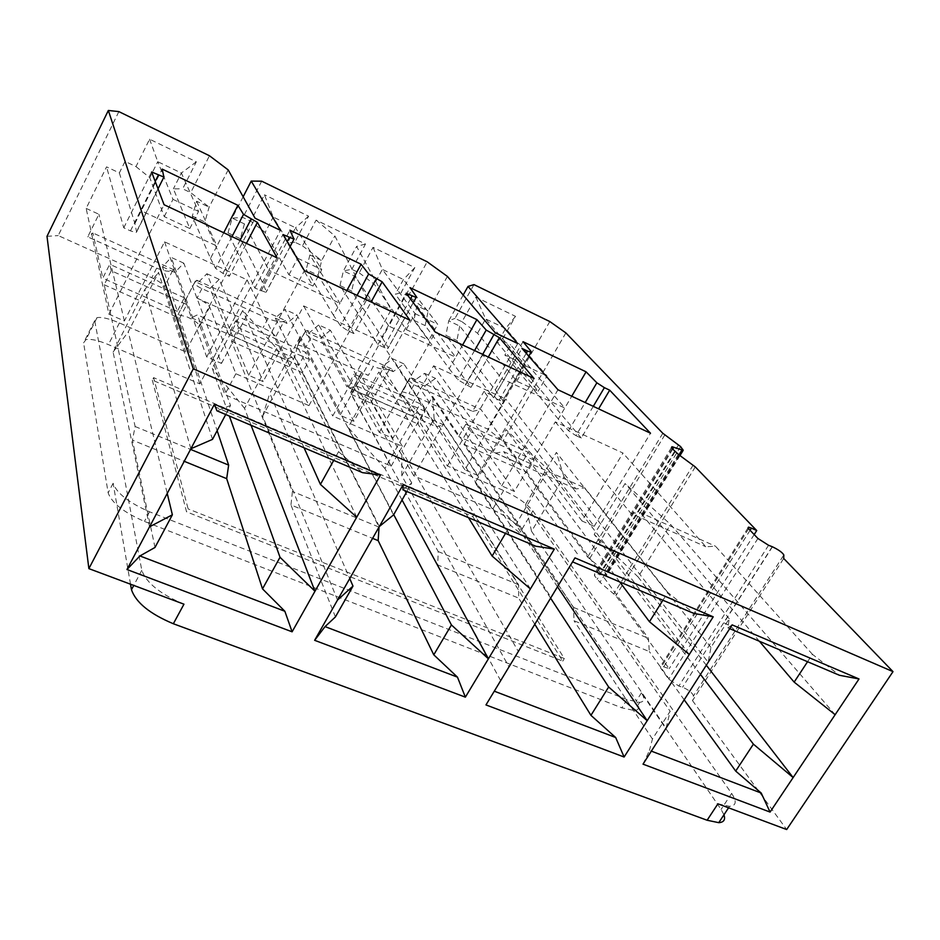 <?xml version="1.0" encoding="UTF-8"?>
<svg xmlns="http://www.w3.org/2000/svg" width="940" height="940" viewBox="0 0 940 940"><rect width="100%" height="100%" fill="white"/><g stroke="black" fill="none" stroke-linecap="round" stroke-linejoin="round"><path stroke-width="0.7" stroke-dasharray="4.7 3.53" d="M768.556 545.282L678.833 686.059L682.757 687.293C688.856 689.995 692.428 692.862 693.473 695.917L692.51 700.641L783.702 558.466M692.51 700.641L786.674 829.538M717.913 803.829L729.522 806.356C736.302 805.768 737.007 801.468 731.637 793.442L532.839 510.878C526.835 503.617 517.094 496.825 503.629 490.515L447.405 466.005L401.615 393.355L401.991 391.698L408.994 393.625L487.707 429.087L502.959 441.142L587.629 557.044L602.399 569.428L606.465 574.258L606.312 575.832L594.703 573.306L594.433 575.691L599.979 582.283L615.888 595.737L669.174 668.692L660.867 665.826L660.609 667.988L668.634 679.115L678.833 686.059M243.143 196.777L232.145 218.092L242.884 217.481L250.721 221.206L264.434 194.792L273.211 217.058L295.524 227.762L287.476 243.025L312.973 286.042L288.944 274.821L265.174 232.439L250.721 221.206M261.684 181.185L242.884 217.481M534.096 378.538L477.837 475.476L443.527 423.728L413.847 475.852L492.431 509.621C505.885 515.86 515.567 522.675 521.453 530.066L636.345 700.923C640.034 706.657 639.435 709.865 634.535 710.558L621.834 707.832L144.443 521.43C123.81 512.441 111.719 502.912 108.147 492.854L83.578 342.841L85.987 339.634C90.71 338.67 98.195 340.315 108.417 344.604L199.856 383.896L252.601 283.434L228.02 232.885L240.358 238.689L262.46 282.435L266.384 291.729L265.926 292.375L254.846 288.051L252.601 283.434L280.473 230.347M262.46 282.435L268.887 270.226L244.412 223.908L232.145 218.092L228.02 232.885M183.958 604.185C160.399 594.186 146.346 582.894 141.799 570.298L94.693 320.693L97.02 317.661C101.685 316.839 109.146 318.601 119.38 322.949L185.626 351.842L255.081 218.233M228.185 169.893L209.115 207.164L204.85 221.993L229.301 276.301L246.433 243.401M196.636 201.242L216.905 246.022L210.489 258.43L192.289 216.094L196.636 201.242L209.115 207.164L190.726 192.653L209.456 155.746M118.863 111.613L58.221 235.576L151.787 277.735C158.766 281.072 162.984 284.045 164.418 286.665L185.626 351.842M86.151 208.398L98.912 214.273L87.749 236.868L156.663 268.112C164.359 271.178 169.67 272.024 172.608 270.649L173.971 269.851L174.899 272.471L183.782 263.153L221.476 363.416L206.706 356.953L247.091 279.85L164.535 241.815L124.397 320.975L108.911 314.207L86.151 208.398L106.561 166.874L119.356 172.913L125.044 161.398L135.983 166.603L149.589 139.202L196.319 161.821L182.666 188.822L190.726 192.653M47 236.328L58.221 235.576M754.174 534.566L669.174 668.692M565.88 332.913L502.959 441.142M549.818 321.562L487.707 429.087M447.405 466.005L465.935 433.74L424.539 373.345L413.694 380.982L411.732 378.021L409.911 378.526L408.301 380.43L413.953 384.777L472.573 411.368L483.983 391.451L494.44 396.257L515.32 359.961L504.874 355.026L510.679 344.898L564.799 408.031L501.748 378.667L523.016 341.678M473.971 284.608L454.995 318.402L462.022 321.75L475.875 297.146L515.496 316.334L501.631 340.597L510.679 344.898M463.197 295.019L448.721 320.834L454.995 318.402M494.44 396.257L594.174 526.318L582.013 521.007L622.973 453.045L555.317 421.872L514.391 491.444L501.69 485.898L465.935 433.74L489.587 392.556L445.877 335.333L456.922 340.527L495.251 389.959L502.865 400.511L502.642 401.404L493.559 397.761L489.587 392.556L517.74 343.546M495.251 389.959L501.748 378.667L459.707 326.051L448.721 320.834L445.877 335.333M199.856 383.896L177.366 315.969L178.071 314.677L187.26 316.98C194.098 320.223 198.305 323.219 199.856 325.957L224.813 394.612L391.193 466.111L350.632 392.897L351.125 391.263L358.528 393.179C364.885 396.187 369.126 399.147 371.265 402.062L389.489 369.244L391.263 368.703L393.143 371.653L403.836 363.874L443.527 423.728L495.298 332.831M447.393 276.407L428.123 311.058L425.162 325.593L470.975 387.374L488.295 357.024M416.949 305.759L455.689 357.224L449.203 368.691L413.929 320.317L416.949 305.759L428.123 311.058L408.242 296.159L427.195 261.813M477.837 475.476L464.889 469.812L505.767 399.042L433.634 365.801L392.849 438.322L379.302 432.4L351.161 382.463L374.707 339.657L339.974 285.537L351.642 291.024L382.357 337.812L388.819 326.086L355.026 276.384L343.429 270.885L351.819 269.31L359.233 272.835L373.039 247.361L414.834 267.595L401.016 292.716L408.242 296.159M351.819 269.31L365.484 244.024L316.099 220.125L302.48 245.834L294.843 242.203L308.602 216.177L264.434 194.792M382.357 337.812L388.232 347.777L387.879 348.552L383.779 347.306L377.88 344.592L374.707 339.657L391.157 309.777L356.613 246.421L365.484 244.024M462.621 344.968L455.689 357.224L388.819 326.086L410.016 287.628M449.203 368.691L457.945 379.854L470.975 387.374M379.302 432.4L435.396 332.173M377.88 344.592L406.174 293.245M210.489 258.43L215.589 268.358L222.921 273.375L229.301 276.301M221.476 363.416L277.1 257.818M108.911 314.207L164.077 204.72M119.356 172.913L134.902 223.52L136.594 232.027L136.089 232.533L130.46 230.876L123.763 227.797L106.561 166.874M123.763 227.797L151.622 171.985M134.902 223.52L162.15 169.083M223.743 232.744L216.905 246.022L141.27 210.795L125.044 161.398M302.48 245.834L321.668 260.556L309.871 254.963L339.939 303.315L333.477 315.241L340.515 325.828L347.882 330.81L353.887 333.559L371.124 301.987M353.887 333.559L350.89 328.695L367.317 298.567L391.157 309.777M409.887 320.199L353.863 421.285L327.367 371.84L350.89 328.695L318.084 275.244L306.217 269.663L333.477 315.241M353.863 421.285L340.057 415.245L285.008 309.495L275.267 318.084L298.755 365.402L305.782 352.371L235.623 320.846L238.584 327.778L231.487 341.255L292.446 491.42L290.954 504.956L372.593 538.35M201.912 288.627L197.012 298.109C203.863 301.387 208.093 304.36 209.691 307.028L235.87 373.744L308.943 405.622L275.761 336.743L284.009 321.292C280.661 322.408 275.314 321.504 267.947 318.578L201.912 288.627C197.447 286.477 194.968 284.538 194.498 282.811L196.801 280.238L197.835 282.893L206.906 273.74L248.665 375.295L263.13 381.616L303.667 305.911L380.747 341.431L340.057 415.245M248.665 375.295L304.396 270.638M254.846 288.051L282.975 234.554M346.837 290.566L339.939 303.315L268.887 270.226L289.955 230.206M593.281 406.35L575.926 435.62L568.536 430.72L558.289 419.076L571.743 396.234M575.926 435.62L581.249 438.064L598.604 408.841M581.249 438.064L515.32 359.961M594.174 526.318L650.515 433.234M501.69 485.898L557.972 389.759M493.559 397.761L521.959 348.399M130.519 584.21L113.117 483.278C116.748 493.241 128.886 502.747 149.531 511.783L627.027 699.583L639.717 702.368C644.582 701.722 645.157 698.549 641.433 692.862L721.086 809.434L723.953 814.792M294.843 242.203L287.476 243.025M244.412 223.908L240.358 238.689M413.847 475.852L371.265 402.062M152.304 380.124L186.543 511.83L562.731 661.125L472.785 516.542L152.304 380.124L153.596 377.633L188.118 508.893L186.543 511.83M192.289 216.094L204.85 221.993M135.983 166.603L149.777 177.648L164.265 216.611L189.821 228.549L173.395 188.858L182.666 188.822M196.319 161.821L181.373 173.019L173.395 188.858M149.589 139.202L157.744 161.692L181.373 173.019L198.552 211.441L189.821 228.549M164.265 216.611L172.972 199.362L157.744 161.692L149.777 177.648M124.397 320.975L98.912 214.273M164.535 241.815L191.431 317.779L197.376 314.888L292.046 357.153L338.565 451.682L362.57 472.656M225.729 414.517L230.535 405.481L197.376 314.888M212.499 439.368L158.531 272.353L128.287 331.832L167.226 493.43M154.994 547.456L132.434 440.108L184.24 461.305M104.223 284.785L179.634 318.249L186.696 304.548L111.249 270.755L104.223 284.785L135.125 426.513L132.434 440.108M111.249 270.755L109.71 264.281L102.777 278.158L92.919 232.979L87.749 236.868M173.971 269.851L92.919 232.979M356.718 517.212L276.642 348.364L242.696 310.447L212.252 368.351L229.36 416.056M251.062 425.28L244.553 408.383L276.642 348.364M149.566 526.799L113.094 352.054L144.866 289.473L158.531 272.353M190.879 448.756L144.866 289.473M230.535 405.481L216.893 410.768M338.565 451.682L333.724 460.4M662.888 600.261L667.764 592.447L694.049 613.491M689.279 654.499L548.255 469.765L505.99 429.627L475.182 482.702L550.605 598.145M557.49 586.783L515.813 524.591L548.255 469.765M574.975 557.89L551.04 597.429L434.127 418.758L401.791 475.734L509.01 666.848L518.293 651.338L485.968 704.93M505.52 533.391L510.397 525.154L535.683 546.211M530.407 588.91L417.254 411.215L378.808 372.064L348.141 427.453L393.719 514.615M402.05 499.998L384.93 468.52L417.254 411.215M337.519 600.037L262.659 416.138L294.772 356.471L300.33 336.532L269.78 393.366L349.739 578.558M379.314 526.541L294.772 356.471M402.907 489.799L411.755 482.972L406.903 491.491M835.143 714.706L670.608 524.449L625.088 483.536L594.221 534.461L700.453 674.403M706.316 665.215L638.131 576.984L670.608 524.449M643.019 764.15L649.47 750.414L651.35 751.13M732.131 624.877L727.83 627.85L729.252 618.743L710.957 647.402L708.184 662.3L564 476.803L531.558 531.335L666.107 728.065L670.15 711.286L652.442 739.028L649.47 750.414M727.83 627.85L729.722 628.649M807.566 661.725L812.43 654.322L839.467 675.284M411.732 378.021L480.939 409.499L521.113 464.384L528.21 452.281L465.782 424.245L471.116 431.93L463.949 444.397L573.6 607.428L574.011 620.741L649.317 651.538L648.436 638.307L526.952 472.35L534.131 460.142L528.21 452.281M472.573 411.368L480.939 409.499M684.191 699.807L649.317 651.538M759.367 641.245L625.088 483.536M812.43 654.322L715.505 546.222L705.823 546.739L622.973 453.045M582.013 521.007L483.983 391.451M558.289 419.076L504.874 355.026M462.022 321.75L477.532 333.254L516.812 381.217L538.162 391.181L497.53 342.748L501.631 340.597M515.496 316.334L505.649 328.53L497.53 342.748M475.875 297.146L485.639 318.942L505.649 328.53L547.021 375.965L538.162 391.181M516.812 381.217L525.66 365.883L485.639 318.942L477.532 333.254M459.707 326.051L456.922 340.527M413.929 320.317L425.162 325.593M359.233 272.835L374.261 284.221L406.245 329.588L428.875 340.163L395.364 294.243L401.016 292.716M414.834 267.595L403.448 279.521L395.364 294.243M373.039 247.361L382.345 269.392L403.448 279.521L437.711 324.359L428.875 340.163M406.245 329.588L415.081 313.666L382.345 269.392L374.261 284.221M339.974 285.537L343.429 270.885L356.613 246.421M367.317 298.567L334.828 235.917L316.099 220.125M318.084 275.244L321.668 260.556L334.828 235.917M308.602 216.177L295.524 227.762L321.762 269.615L312.973 286.042M288.944 274.821L297.721 258.265L273.211 217.058L265.174 232.439M355.026 276.384L351.642 291.024M403.836 363.874L392.615 358.739L382.016 366.588L413.142 416.314L420.215 403.777L354.098 374.073L358.316 381.405L351.172 394.365L438.193 551.557L437.735 564.987L518.657 598.098L518.586 584.727L417.947 423.987L425.115 411.321L420.215 403.777M464.889 469.812L392.615 358.739M534.789 624.266L518.657 598.098M619.73 581.919L505.99 429.627M667.764 592.447L584.786 487.86L575.926 488.918L505.767 399.042M433.634 365.801L495.427 453.08L575.926 488.918M391.193 466.111L402.344 446.347L332.725 415.985L351.161 382.463L318.731 324.923L330.387 330.257L392.849 438.322M495.427 453.08L503.734 451.67L584.786 487.86M577.348 553.789L503.734 451.67M559.053 583.999L432.623 396.422L401.885 450.824L518.293 651.338M500.609 680.56L437.735 564.987M330.387 330.257L320.27 338.529L347.048 386.892L354.098 374.073M235.87 373.744L224.813 394.612M308.943 405.622L327.367 371.84L296.864 314.912L285.008 309.495M183.782 263.153L171.233 257.419L206.706 356.953M186.696 304.548L184.311 297.792L177.331 311.34L162.467 266.831L171.233 257.419M179.634 318.249L217.14 430.649M304.055 447.793L242.696 310.447M247.091 279.85L285.325 359.562L292.046 357.153M191.431 317.779L285.325 359.562M231.487 341.255L302.386 372.71L309.507 359.55L305.782 352.371M302.386 372.71L378.996 527.082L292.446 491.42M468.461 517.646L378.808 372.064M510.397 525.154L444.032 425.009L436.148 426.701L380.747 341.431M303.667 305.911L349.339 388.055L436.148 426.701M206.906 273.74L219.232 279.38L263.13 381.616M349.339 388.055L356.565 385.964L444.032 425.009M411.755 482.972L356.565 385.964M393.543 514.932L300.33 336.532M335.416 616.934L290.954 504.956M219.232 279.38L210.043 288.451L228.608 334.17L235.623 320.846M309.871 254.963L306.217 269.663M555.317 421.872L630.975 513.416L705.823 546.739M710.957 647.402L556.363 452.422L525.507 504.58L670.15 711.286M652.442 739.028L574.011 620.741M413.694 380.982L424.645 385.964L458.697 436.595L465.782 424.245M424.645 385.964L435.572 378.397L514.391 491.444M630.975 513.416L640.187 512.594L715.505 546.222M729.252 618.743L640.187 512.594M424.539 373.345L435.572 378.397M521.113 464.384L458.697 436.595M297.721 258.265L321.762 269.615M197.835 282.893L210.043 288.451M298.755 365.402L228.608 334.17M275.267 318.084L287.029 323.43L296.864 314.912M196.801 280.238L285.596 320.634L287.029 323.43M284.009 321.292L285.596 320.634M402.344 446.347L360.561 374.884L361.007 373.321L368.386 375.33L305.853 347.154L297.851 344.992L297.299 346.437L332.725 415.985M389.489 369.244C385.776 370.125 380.395 369.162 373.345 366.365L368.386 375.33M472.785 516.542L474.101 514.298L564.329 658.517L188.118 508.893M564.329 658.517L562.731 661.125M474.101 514.298L153.596 377.633M177.331 311.34L102.777 278.158M162.467 266.831L174.899 272.471M172.972 199.362L198.552 211.441M113.094 352.054L128.287 331.832M135.125 426.513L190.55 449.379M184.311 297.792L109.71 264.281M244.553 408.383L212.252 368.351M515.813 524.591L475.182 482.702M401.791 475.734L401.885 450.824M434.127 418.758L432.623 396.422M384.93 468.52L348.141 427.453M262.659 416.138L269.78 393.366M638.131 576.984L594.221 534.461M531.558 531.335L525.507 504.58M564 476.803L556.363 452.422M534.131 460.142L471.116 431.93M463.949 444.397L526.952 472.35M573.6 607.428L648.436 638.307M525.66 365.883L547.021 375.965M391.263 368.703L307.192 330.457L305.559 331.091L304.325 332.971L310.788 338.001L373.345 366.365M307.192 330.457L308.708 333.277L320.27 338.529M413.142 416.314L347.048 386.892M382.016 366.588L393.143 371.653M415.081 313.666L437.711 324.359M425.115 411.321L358.316 381.405M351.172 394.365L417.947 423.987M438.193 551.557L518.586 584.727M308.708 333.277L318.731 324.923M197.012 298.109L263.024 327.849C269.686 331.045 273.928 334.005 275.761 336.743M309.507 359.55L238.584 327.778M772.422 546.786L723.918 622.797C730.027 625.605 733.693 628.414 734.939 631.21L783.831 554.964M734.939 631.21L693.473 695.917M772.21 546.704L682.546 687.222M119.38 322.949L108.417 344.604M156.663 268.112L151.787 277.735M757.91 538.467L668.634 679.115M748.616 528.762L660.609 667.988M750.085 530.301L663.899 666.542M695.295 466.922L615.888 595.737M693.133 465.112L613.902 593.751M678.316 454.337L599.979 582.283M675.155 451.682L597.076 579.369M672.088 448.498L594.433 575.691M672.711 449.144L596.724 573.553M678.997 454.831L604.996 575.668M683.098 449.144L606.465 574.258M680.607 446.582L604.291 571.309M678.539 444.867L602.399 569.428M664.827 434.962L589.474 558.889M662.806 433.281L587.629 557.044M413.953 384.777L408.994 393.625M503.629 490.515L492.431 509.621M410.474 298.967L383.779 347.306M416.432 296.805L388.232 347.777M474.559 350.573L457.945 379.854M482.655 354.38L465.335 384.789M222.921 273.375L240.041 240.405M130.46 230.876L155.218 181.42M164.371 176.65L136.594 232.027M232.004 236.633L215.589 268.358M347.882 330.81L365.131 299.167M261.132 290.93L287.147 241.58M294.408 238.643L266.384 291.729M357.059 295.372L340.515 325.828M568.536 430.72L585.185 402.543M499.105 400.311L526.224 353.287M531.159 351.49L502.865 400.511M409.911 378.526L401.615 393.355M731.637 793.442L721.086 809.434M532.839 510.878L521.453 530.066M641.433 692.862L636.345 700.923M195.379 281.001L177.366 315.969M94.693 320.693L83.578 342.841M172.608 270.649L164.418 286.665M141.799 570.298L133.762 585.42M627.027 699.583L621.834 707.832M149.531 511.783L144.443 521.43M113.117 483.278L108.147 492.854M209.691 307.028L199.856 325.957M360.561 374.884L350.632 392.897M305.559 331.091L297.299 346.437M267.947 318.578L263.024 327.849M310.788 338.001L305.853 347.154M747.97 527.975L660.867 665.826M671.407 447.652L594.703 573.306M679.996 455.559L606.312 575.832M413.259 302.68L387.879 348.552M158.026 188.811L136.089 232.533M290.108 246.574L265.926 292.375M528.75 356.19L502.642 401.404M408.301 380.43L401.991 391.698M729.522 806.356L728.559 807.812M97.02 317.661L85.987 339.634M639.717 702.368L634.535 710.558M194.498 282.811L178.071 314.677M361.007 373.321L351.125 391.263M304.325 332.971L297.851 344.992"/><path stroke-width="1.41" d="M751.448 528.127L756.724 530.536L695.295 466.922L678.316 454.337L672.088 448.498L671.971 446.712L683.204 450.319L680.607 446.582L662.806 433.281L565.88 332.913L549.818 321.562L473.971 284.608L468.014 286.43L517.74 343.546L495.298 332.831L447.393 276.407L427.195 261.813L261.684 181.185L251.238 181.091L280.473 230.347L255.081 218.233L228.185 169.893L209.456 155.746L118.863 111.613L108.347 110.462L193.287 368.844L893 671.642L783.702 558.466L783.831 554.964C782.35 552.462 778.543 549.736 772.422 546.786L768.556 545.282L757.91 538.467L748.616 528.762L748.499 527.14L751.448 528.127L750.085 530.301M462.621 344.968L476.933 319.635L410.016 287.628L416.432 296.805L416.138 297.463L406.174 293.245L435.396 332.173L534.096 378.538L499.363 337.636L486.215 330.069L474.559 350.573M476.933 319.635L486.215 330.069M223.743 232.744L237.902 205.32L162.15 169.083L163.912 177.061L151.622 171.985L164.077 204.72L277.1 257.818L257.384 222.369L243.519 214.379L232.004 236.633M237.902 205.32L243.519 214.379M346.837 290.566L361.089 264.234L289.955 230.206L294.009 239.171L282.975 234.554L304.396 270.638L409.887 320.199L382.157 281.8L368.656 274.034L357.059 295.372M361.089 264.234L368.656 274.034M526.224 353.287L527.516 351.043L531.006 352.265L531.159 351.49L523.016 341.678L586.09 371.84L596.865 382.815L604.373 387.656L593.281 406.35M527.516 351.043L521.959 348.399L557.972 389.759L650.515 433.234L609.684 390.182L604.373 387.656M723.953 814.792C725.586 819.692 723.847 822.324 718.759 822.664L707.115 820.244L717.913 803.829L786.674 829.538L893 671.642M251.238 181.091L243.143 196.777M108.347 110.462L47 236.328L88.877 568.63L193.287 368.844M88.877 568.63L183.958 604.185L173.348 623.749C149.824 613.867 135.877 602.516 131.471 589.709L130.519 584.21M707.115 820.244L173.348 623.749M167.226 493.43L172.373 514.791L149.566 526.799L126.959 569.523L292.105 631.809L380.512 475.005L214.449 404.224L216.893 410.768L362.57 472.656L380.512 475.005M149.566 526.799L214.449 404.224M689.279 654.499L713.225 616.816L574.975 557.89L485.968 704.93L624.113 757.017L689.279 654.499L649.458 621.728L619.73 581.919M314.63 640.305L325.052 626.604L335.416 616.934L352.994 586.09L337.519 600.037L314.63 640.305L465.37 697.151L554.341 549.101L403.131 484.652L402.907 489.799L535.683 546.211L554.341 549.101M337.519 600.037L403.131 484.652M770.072 812.078L761.224 793.055L735.691 771.082L753.398 744.151L793.137 777.556L859.019 678.962L732.131 624.877L643.019 764.15L770.072 812.078L793.137 777.556L706.316 665.215M756.724 530.536L754.174 534.566M468.014 286.43L463.197 295.019M488.295 357.024L499.363 337.636M246.433 243.401L257.384 222.369M371.124 301.987L382.157 281.8M571.743 396.234L586.09 371.84M598.604 408.841L609.684 390.182M225.729 414.517L212.499 439.368L190.879 448.756M172.373 514.791L154.994 547.456L139.919 555.951L284.867 611.27L262.507 588.863L226.681 478.66L228.643 465.1L217.14 430.649M262.507 588.863L280.014 557.279L314.971 591.248L251.062 425.28M292.105 631.809L284.867 611.27M126.959 569.523L139.919 555.951M333.724 460.4L320.423 484.406L356.718 517.212M713.225 616.816L694.049 613.491L572.566 561.873M662.888 600.261L649.458 621.728M624.113 757.017L615.677 737.512L590.943 715.34L608.65 687.011L647.202 720.698L557.49 586.783M494.287 691.194L615.677 737.512M505.52 533.391L492.125 556.069L530.407 588.91M465.37 697.151L457.463 677.141L433.775 654.816L451.423 624.947L488.401 658.823L402.05 499.998M325.052 626.604L457.463 677.141M406.903 491.491L393.543 514.932L379.314 526.541M651.35 751.13L761.224 793.055M729.722 628.649L839.467 675.284L859.019 678.962M807.566 661.725L794.159 682.123L835.143 714.706M735.691 771.082L684.191 699.807M753.398 744.151L700.453 674.403M794.159 682.123L759.367 641.245M590.943 715.34L534.789 624.266M608.65 687.011L550.605 598.145M280.014 557.279L229.36 416.056M320.423 484.406L304.055 447.793M379.031 527.152L378.162 540.629L433.775 654.816M451.423 624.947L393.719 514.615M492.125 556.069L468.461 517.646M352.994 586.09L349.739 578.558M184.24 461.305L226.681 478.66M190.55 449.379L228.643 465.1M372.593 538.35L378.162 540.629M673.898 447.193L672.711 449.144M681.958 450.013L678.997 454.831M412.084 296.053L410.474 298.967M493.723 334.946L482.655 354.38M240.041 240.405L250.992 219.326M155.218 181.42L158.331 175.181M365.131 299.167L376.153 278.945M287.147 241.58L289.262 237.55M585.185 402.543L596.865 382.815M133.762 585.42L131.471 589.709M748.499 527.14L747.97 527.975M671.971 446.712L671.407 447.652M683.204 450.319L679.996 455.559M416.138 297.463L413.259 302.68M163.912 177.061L158.026 188.811M294.009 239.171L290.108 246.574M531.006 352.265L528.75 356.19M728.559 807.812L718.759 822.664"/></g></svg>
